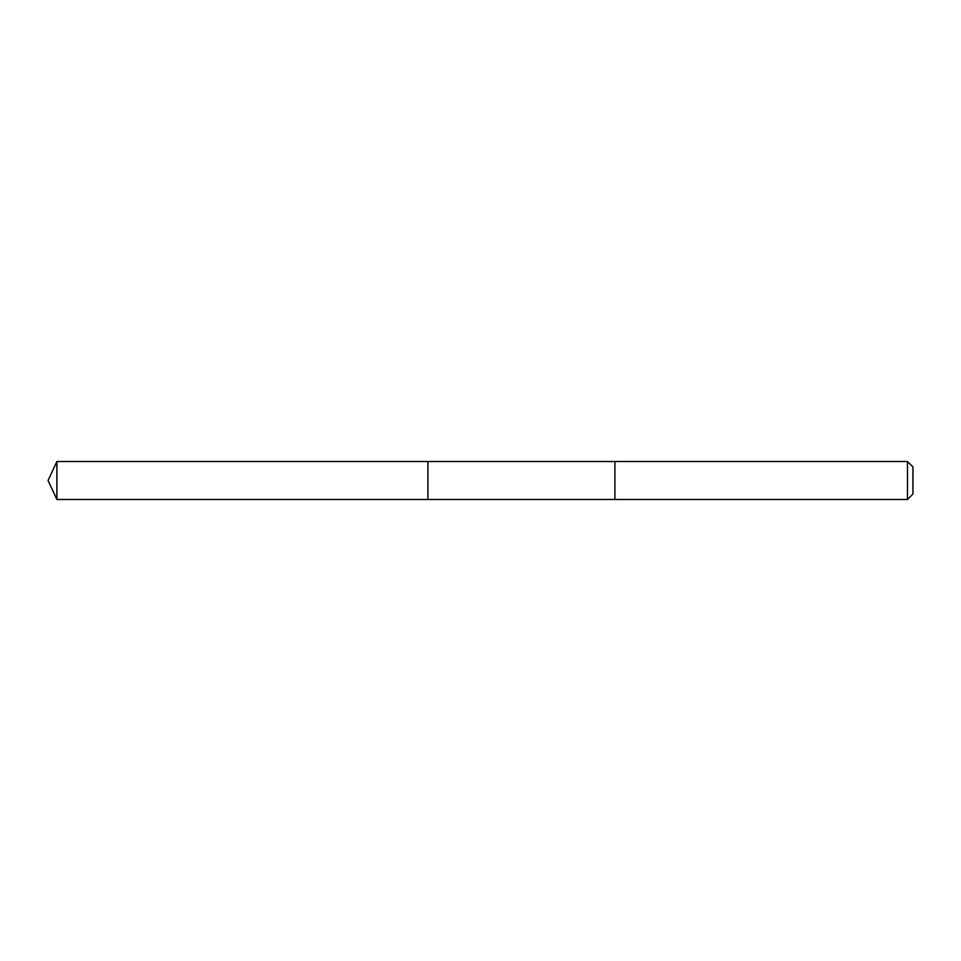 <?xml version="1.0" encoding="UTF-8"?>
<svg xmlns="http://www.w3.org/2000/svg" width="961" height="961" viewBox="0 0 961 961"><rect width="100%" height="100%" fill="white"/><g stroke="black" fill="none" stroke-linecap="round" stroke-linejoin="round"><path stroke-width="1.44" d="M427.909 464.007L427.909 461.508L56.903 461.508L56.903 499.492L427.909 499.492L427.909 461.508L614.908 461.508L614.908 499.492L427.909 499.492L427.909 464.007M614.908 461.508L614.908 499.492L907.472 499.492L907.472 461.508L614.908 461.508M907.472 461.508L912.95 466.986L912.95 494.014L907.472 499.492M427.909 499.492L56.903 499.492L48.05 480.5L56.903 499.492M48.05 480.5L56.903 461.508"/></g></svg>

